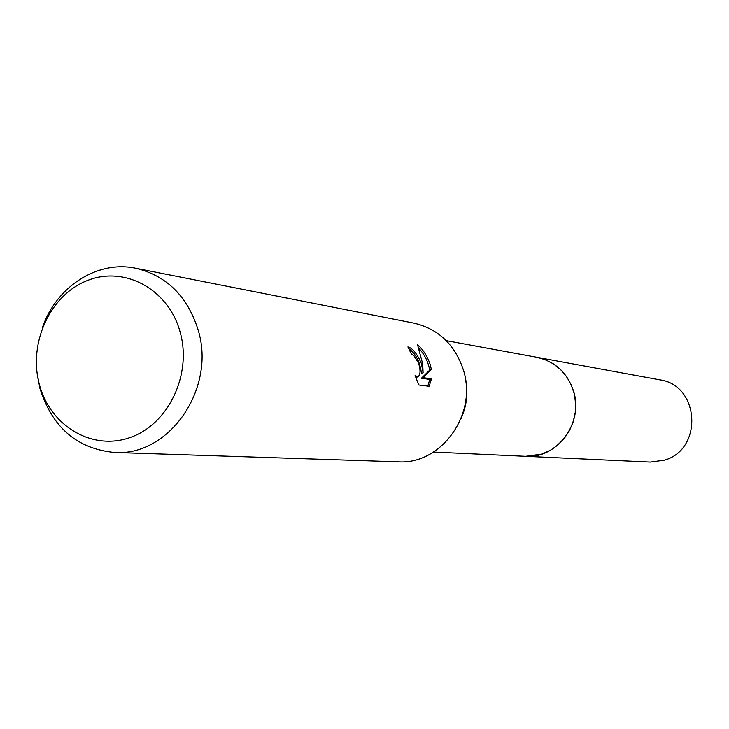 <?xml version="1.0" encoding="UTF-8"?>
<svg xmlns="http://www.w3.org/2000/svg" width="729" height="729" viewBox="0 0 729 729"><rect width="100%" height="100%" fill="white"/><g stroke="black" fill="none" stroke-linecap="round" stroke-linejoin="round"><path stroke-width="1.09" d="M465.549 379.736C468.2 393.077 466.733 405.944 461.129 418.346M536.061 357.137L536.872 357.283C554.997 361.338 567.198 372.574 573.486 390.972C584.093 422.592 557.166 458.969 525.545 456.318L524.725 456.281M42.4 327.676C56.106 286.798 97.239 260.053 135.585 268.217L413.963 323.138C438.439 328.934 454.914 344.553 463.398 369.995C477.841 414.054 441.218 464.938 398.098 461.831L114.508 452.472C77.074 448.854 52.206 427.467 39.913 388.32L37.161 373.503M418.637 363.242L413.762 355.378L411.329 353.911L407.903 346.904C412.596 348.088 417.106 353.683 421.453 363.671L423.112 372.792L422.702 363.862L417.535 344.689C423.257 349.674 427.54 356.454 430.365 365.019L431.358 369.539L423.102 377.677L431.486 378.807L429.144 386.279L418.71 384.985M135.585 268.217C166.613 275.608 187.471 296.202 198.151 330C216.303 388.593 169.128 456.582 114.508 452.472M418.71 384.976L415.129 375.371L417.681 376.893C420.451 375.317 420.77 370.769 418.637 363.252M180.163 332.187C192.183 374.624 168.363 424.378 130.218 437.482C92.228 451.215 49.982 425.864 39.302 384.21C28.067 342.758 50.465 294.425 87.845 280.337C125.051 265.629 168.718 289.55 180.163 332.187M408.869 348.699C415.849 353.665 420.041 361.894 421.435 373.376L423.112 372.792M427.814 386.115L429.8 379.39L421.408 378.269L429.709 370.113L431.358 369.539M429.709 370.113C428.233 361.921 424.725 354.759 419.175 348.644M421.408 378.269L423.102 377.677M429.809 379.39L431.486 378.807M417.681 376.902L415.822 377.513M525.545 456.327L541.929 454.067L550.267 450.376L557.813 445.1L564.301 438.421L569.486 430.584L573.176 421.872L575.236 412.596L575.591 403.091L574.233 393.715L571.208 384.812L566.624 376.693L560.665 369.649L553.539 363.944L545.511 359.771L536.872 357.283L659.718 379.836C699.785 385.021 703.485 449.702 664.183 460.227L650.314 462.086L433.527 452.062M536.872 357.283L446.276 340.653"/></g></svg>
